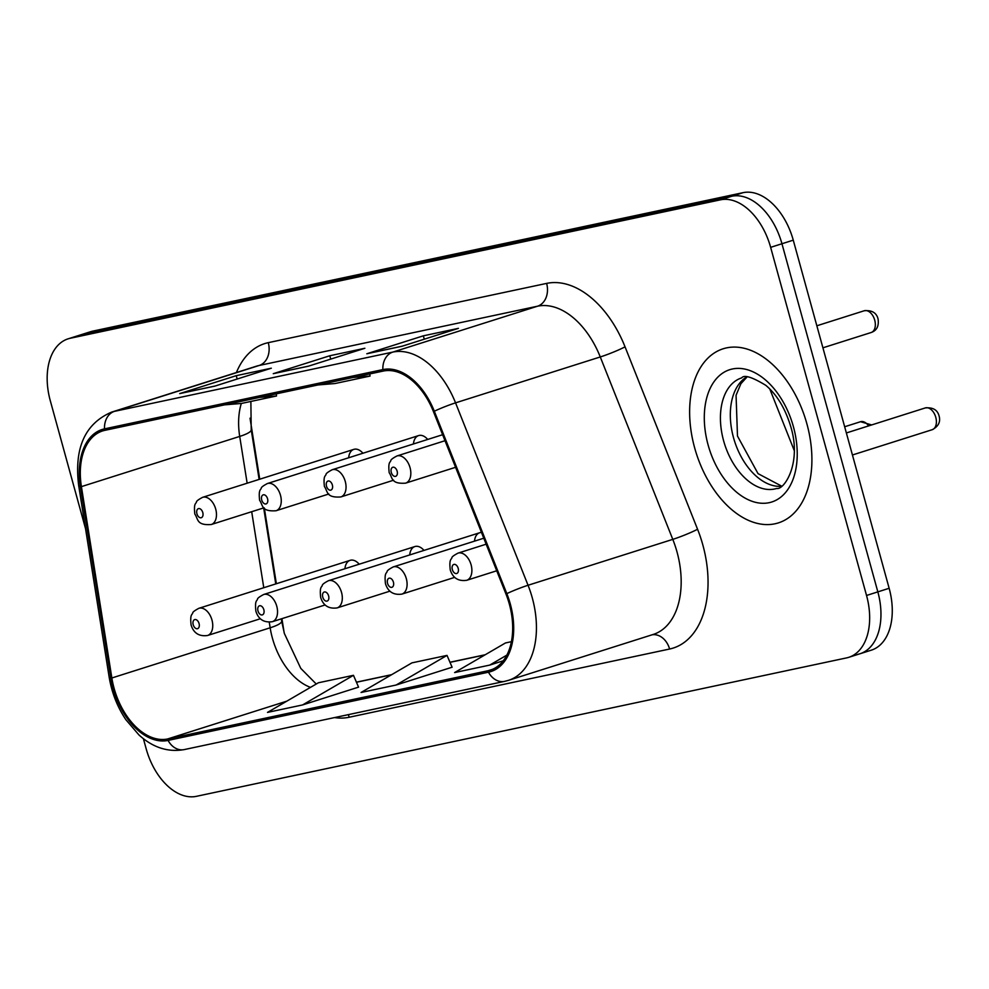 <?xml version="1.0" encoding="UTF-8"?>
<svg xmlns="http://www.w3.org/2000/svg" width="989" height="989" viewBox="0 0 989 989"><rect width="100%" height="100%" fill="white"/><g stroke="black" fill="none" stroke-linecap="round" stroke-linejoin="round"><path stroke-width="1.48" d="M427.705 439.45A14.266 8.938 -107.6 0 0 418.631 435.58A14.266 8.938 -107.6 0 0 413.451 443.974M362.914 453.246A14.266 8.938 -107.6 0 0 353.852 449.365A14.266 8.938 -107.6 0 0 348.672 457.759M481.495 532.49A14.266 8.938 -107.6 0 0 479.69 532.75A14.266 8.938 -107.6 0 0 474.51 541.144M423.972 550.416A14.266 8.938 -107.6 0 0 414.91 546.546A14.266 8.938 -107.6 0 0 409.73 554.94M359.192 564.212A14.266 8.938 -107.6 0 0 350.118 560.343A14.266 8.938 -107.6 0 0 344.938 568.724M250.032 418.199L259.736 479.22M264.323 508.025L276.364 583.733M281.927 618.657L284.164 632.787M806.9 423.885A91.322 57.226 -107.6 0 0 723.157 348.783A91.322 57.226 -107.6 0 0 694.637 447.794A91.322 57.226 -107.6 0 0 778.368 522.897A91.322 57.226 -107.6 0 0 806.9 423.885A91.322 57.226 -107.6 0 0 723.157 348.783A91.322 57.226 -107.6 0 0 694.637 447.794A91.322 57.226 -107.6 0 0 778.368 522.897A91.322 57.226 -107.6 0 0 806.9 423.885M509.347 604.131A60.885 38.151 72.4 0 1 490.334 670.134A60.885 38.151 72.4 0 1 488.072 670.727L167.66 738.956A60.885 38.151 72.4 0 1 111.856 677.984L81.407 486.625A60.885 38.151 72.4 0 1 102.658 430.92A60.885 38.151 72.4 0 1 104.921 430.326L383.262 371.06A60.885 38.151 72.4 0 1 433.466 411.659L505.972 594.068A60.885 38.151 72.4 0 1 509.347 604.131M510.287 603.933A62.406 39.103 -107.6 0 0 506.825 593.623L434.319 411.214A62.406 39.103 -107.6 0 0 382.867 369.589L104.513 428.867A62.406 39.103 -107.6 0 0 80.418 486.563L110.867 677.935A62.406 39.103 -107.6 0 0 168.068 740.415L488.479 672.199A62.406 39.103 -107.6 0 0 510.287 603.933M857.896 654.31A57.078 35.765 -107.6 0 0 860.01 653.754L871.321 650.169A57.078 35.765 -107.6 0 0 889.148 588.282L793.265 240.166A57.078 35.765 -107.6 0 0 743.036 192.67L92.855 331.105L81.543 334.69A57.078 35.765 -107.6 0 0 79.429 335.246A57.078 35.765 -107.6 0 1 81.543 334.69L731.724 196.255L81.543 334.69L70.231 338.275A57.078 35.765 -107.6 0 0 68.117 338.831A57.078 35.765 -107.6 0 0 50.291 400.718L85.536 528.67M793.265 240.166L781.953 243.751A57.078 35.765 -107.6 0 0 731.724 196.255A57.078 35.765 -107.6 0 1 781.953 243.751L877.836 591.867L781.953 243.751L770.641 247.337A57.078 35.765 -107.6 0 0 720.425 199.84L70.231 338.275M860.01 653.754A57.078 35.765 -107.6 0 0 877.836 591.867A57.078 35.765 -107.6 0 1 860.01 653.754L848.71 657.339A57.078 35.765 -107.6 0 0 866.537 595.465L770.641 247.337M302.597 704.934L353.469 675.314L318.384 682.781L267.512 712.401L302.597 704.934L358.55 687.132M396.156 685.018L447.016 655.398L411.931 662.865L361.072 692.485L396.156 685.018L452.097 667.216M143.393 738.696L146.187 748.834A57.078 35.765 -107.6 0 0 196.403 796.33L846.596 657.895A57.078 35.765 -107.6 0 0 848.71 657.339M366.808 353.765L423.341 335.827L458.426 328.36L401.893 346.286L366.808 353.765A15.218 11.843 78 0 1 367.673 353.53L402.313 346.15M179.701 393.597L236.235 375.672L271.32 368.205L214.786 386.13L179.701 393.597A15.218 11.843 78 0 1 180.567 393.375L215.219 385.994M273.261 373.681L329.794 355.756L364.867 348.276L308.333 366.214L273.261 373.681A15.218 11.843 78 0 1 274.126 373.446L308.766 366.078M511.4 641.688L505.49 642.949L454.619 672.569L489.703 665.103L503.24 660.8M329.794 355.756L330.722 359.118M236.235 375.672L237.162 379.034M423.341 335.827L424.269 339.19M447.016 655.398L452.121 667.266M489.703 665.103L506.85 655.114M353.469 675.314L358.574 687.182M318.087 384.944L334.999 383.534L370.071 376.067L369.787 373.929M353.172 377.464L370.071 376.067M224.528 404.86L241.44 403.45L276.524 395.983L276.24 393.845M259.613 397.393L276.524 395.983M92.855 331.105A57.078 35.765 -107.6 0 0 90.741 331.661L68.117 338.831M111.856 677.984L270.158 627.792A60.885 38.151 -107.6 0 0 272.395 638.09A60.885 38.151 -107.6 0 0 310.497 687.367M269.268 622.229L270.158 627.792A34.244 6.231 -9 0 0 281.667 621.092L284.362 633.479L300.804 668.416L316.257 684.017M488.072 670.727L492.51 669.318M236.408 372.544A95.129 59.612 72.4 0 1 268.266 342.664L546.62 283.398A95.129 59.612 72.4 0 1 625.048 346.842L697.566 529.251A95.129 59.612 72.4 0 1 669.59 649.031L349.179 717.248A19.026 14.798 78 0 0 348.301 714.651M349.179 717.248A95.129 59.612 72.4 0 1 334.542 717.581M546.62 283.398A19.026 14.798 78 0 1 537.534 306.207L392.794 352.096A76.104 47.682 72.4 0 1 455.546 402.857L528.052 585.265A76.104 47.682 72.4 0 1 532.267 597.838A76.104 47.682 72.4 0 1 508.494 680.345L653.235 634.444A76.104 47.682 -107.6 0 0 677.008 551.936A76.104 47.682 -107.6 0 0 672.792 539.364L600.274 356.955A76.104 47.682 -107.6 0 0 537.534 306.207L259.18 365.473A76.104 47.682 -107.6 0 0 256.361 366.214L111.633 412.116A76.104 47.682 72.4 0 1 114.44 411.362L392.794 352.096A19.026 14.798 78 0 0 382.867 369.589M506.825 593.623A19.026 1.681 158.3 0 1 528.052 585.265L672.792 539.364A19.026 1.681 -21.7 0 0 697.566 529.251M104.513 428.867A19.026 14.798 -102 0 1 114.44 411.362L259.18 365.473A19.026 14.798 78 0 0 268.266 342.664M80.418 486.563A19.026 3.462 171 0 1 78.663 485.451L109.111 676.822C111.695 692.547 117.283 706.851 125.887 719.72L138.979 734.988C152.887 747.573 167.957 752.444 184.177 749.6L504.6 681.372A19.026 14.798 -102 0 1 488.479 672.199M625.048 346.842A19.026 1.681 -21.7 0 1 600.274 356.955L455.546 402.857A19.026 1.681 158.3 0 0 434.319 411.214M110.867 677.935A19.026 3.462 171 0 1 109.111 676.822M168.068 740.415A19.026 14.798 78 0 0 184.177 749.6M866.537 595.465L889.148 588.282M720.425 199.84L743.036 192.67M669.59 649.031A19.026 14.798 78 0 0 652.171 634.777M241.316 403.463A60.885 38.151 -107.6 0 0 239.709 436.421L247.151 483.201M81.407 486.625L239.709 436.421A34.244 6.231 -9 0 0 251.218 429.733L259.13 479.405M251.688 511.709L263.779 587.713M167.66 738.956L286.81 701.164M356.448 682.262L391.409 674.819M450.007 662.346L484.956 654.903M794.291 450.638L769.763 388.949M935.779 417.321A11.411 7.158 -107.6 0 0 925.308 407.925C932.924 407.208 937.523 409.916 939.105 416.035C940.724 421.895 938.425 426.444 932.219 429.696A11.411 7.158 -107.6 0 0 935.779 417.321M486.143 544.197L458.031 553.123A14.266 8.938 72.4 0 1 471.11 564.855A14.266 8.938 72.4 0 1 466.647 580.32L496.713 570.789M458.191 568.341A4.76 2.979 -107.6 0 0 454.013 564.385A4.76 2.979 -107.6 0 0 452.344 569.59A4.76 2.979 -107.6 0 0 456.535 573.546A4.76 2.979 -107.6 0 0 458.191 568.341M864.25 310.756C871.865 310.039 876.464 312.747 878.047 318.866C879.097 326.024 876.798 330.573 871.161 332.514A11.411 7.158 -107.6 0 0 874.721 320.139A11.411 7.158 -107.6 0 0 864.25 310.756L816.84 325.789M410.052 467.686A14.266 8.938 72.4 0 1 405.589 483.151C390.729 484.177 392.757 477.761 389.184 472.705C387.948 461.418 390.334 462.617 390.803 460.639C390.779 459.7 392.843 458.13 396.972 455.954A14.266 8.938 72.4 0 1 410.052 467.686M391.285 472.408A4.76 2.979 -107.6 0 0 395.476 476.377A4.76 2.979 -107.6 0 0 397.133 471.172A4.76 2.979 -107.6 0 0 392.954 467.216A4.76 2.979 -107.6 0 0 391.285 472.408M746.435 377.118A57.992 36.333 -107.6 0 0 733.492 437.595A57.992 36.333 -107.6 0 0 781.063 486.328M741.713 377.872A57.992 36.333 -107.6 0 0 723.602 440.735A57.992 36.333 -107.6 0 0 776.773 488.43C783.733 490.359 801.955 463.89 790.903 427.1C785.402 408.704 777.057 394.796 765.845 385.364C752.122 377.032 744.074 374.534 741.713 377.872M708.099 444.926A69.403 43.491 -107.6 0 0 769.17 502.684A69.403 43.491 -107.6 0 0 793.425 426.754A69.403 43.491 -107.6 0 0 732.355 368.996A69.403 43.491 -107.6 0 0 708.099 444.926M868.614 425.913A11.411 7.158 -107.6 0 0 860.529 421.722L871.68 424.936M483.769 538.214L393.239 566.92A14.266 8.938 72.4 0 1 406.318 578.652A14.266 8.938 72.4 0 1 401.868 594.117L454.68 577.366M393.412 582.138A4.76 2.979 -107.6 0 0 389.221 578.182A4.76 2.979 -107.6 0 0 387.564 583.386A4.76 2.979 -107.6 0 0 391.743 587.342A4.76 2.979 -107.6 0 0 393.412 582.138M479.69 532.75L328.459 580.704A14.266 8.938 72.4 0 1 341.539 592.448A14.266 8.938 72.4 0 1 337.088 607.914L389.901 591.162M328.62 595.934A4.76 2.979 -107.6 0 0 324.441 591.966A4.76 2.979 -107.6 0 0 322.773 597.171A4.76 2.979 -107.6 0 0 326.963 601.127A4.76 2.979 -107.6 0 0 328.62 595.934M414.91 546.546L263.667 594.5A14.266 8.938 72.4 0 1 276.759 606.232A14.266 8.938 72.4 0 1 272.296 621.71L325.121 604.959M263.84 609.719A4.76 2.979 -107.6 0 0 259.65 605.763A4.76 2.979 -107.6 0 0 257.993 610.967A4.76 2.979 -107.6 0 0 262.184 614.923A4.76 2.979 -107.6 0 0 263.84 609.719M350.118 560.343L198.888 608.297A14.266 8.938 72.4 0 1 211.967 620.029A14.266 8.938 72.4 0 1 207.517 635.507L260.33 618.755M199.061 623.515A4.76 2.979 -107.6 0 0 194.87 619.559A4.76 2.979 -107.6 0 0 193.214 624.764A4.76 2.979 -107.6 0 0 197.392 628.72A4.76 2.979 -107.6 0 0 199.061 623.515M345.272 481.482A14.266 8.938 72.4 0 1 340.809 496.948C325.937 497.974 327.977 491.545 324.404 486.489C323.156 475.202 325.554 476.414 326.011 474.423C325.999 473.484 328.051 471.926 332.18 469.738A14.266 8.938 72.4 0 1 345.272 481.482M326.506 486.205A4.76 2.979 -107.6 0 0 330.685 490.161A4.76 2.979 -107.6 0 0 332.353 484.969A4.76 2.979 -107.6 0 0 328.163 481A4.76 2.979 -107.6 0 0 326.506 486.205M280.48 495.266A14.266 8.938 72.4 0 1 276.03 510.744C261.158 511.77 263.185 505.342 259.613 500.286C258.376 488.999 260.775 490.21 261.232 488.22C261.22 487.28 263.272 485.723 267.401 483.534A14.266 8.938 72.4 0 1 280.48 495.266M261.726 500.001A4.76 2.979 -107.6 0 0 265.905 503.957A4.76 2.979 -107.6 0 0 267.562 498.753A4.76 2.979 -107.6 0 0 263.383 494.797A4.76 2.979 -107.6 0 0 261.726 500.001M215.701 509.063A14.266 8.938 72.4 0 1 211.238 524.529C196.378 525.555 198.406 519.138 194.833 514.082C193.584 502.795 195.983 504.007 196.44 502.016C196.428 501.077 198.492 499.519 202.609 497.331A14.266 8.938 72.4 0 1 215.701 509.063M196.935 513.798A4.76 2.979 -107.6 0 0 201.126 517.754A4.76 2.979 -107.6 0 0 202.782 512.549A4.76 2.979 -107.6 0 0 198.604 508.593A4.76 2.979 -107.6 0 0 196.935 513.798M111.633 412.116C85.042 423.552 74.051 447.992 78.663 485.451M504.6 681.372L508.494 680.345M250.872 401.447L251.218 429.733M263.667 507.913L275.758 583.918M281.309 618.854L281.667 621.092M356.411 682.163L391.681 674.659M449.97 662.247L485.228 654.743M925.308 407.925L846.361 432.959M458.031 553.123C453.902 555.311 451.837 556.869 451.862 557.808C451.392 559.799 449.006 558.587 450.242 569.874C452.801 577.984 458.266 581.47 466.647 580.32M932.219 429.696L852.431 454.989M871.161 332.514L822.91 347.819M455.583 467.303L405.589 483.151M445.013 440.711L396.972 455.954M781.458 486.044L758.031 473.632L737.485 436.062L736.063 395.291L740.897 383.72L746.918 377.118M860.529 421.722L844.655 426.754M393.239 566.92C389.11 569.095 387.058 570.665 387.07 571.605C386.612 573.583 384.214 572.384 385.463 583.671C388.009 591.781 393.486 595.267 401.868 594.117M328.459 580.704C324.33 582.892 322.278 584.462 322.29 585.401C321.833 587.379 319.435 586.18 320.671 597.455C323.23 605.577 328.694 609.063 337.088 607.914M263.667 594.5C259.538 596.688 257.486 598.246 257.499 599.186C257.041 601.176 254.643 599.964 255.891 611.251C258.438 619.361 263.915 622.847 272.296 621.71M198.888 608.297C194.759 610.485 192.707 612.043 192.719 612.982C192.262 614.973 189.863 613.761 191.1 625.048C193.659 633.158 199.123 636.644 207.517 635.507M393.622 480.197L340.809 496.948M442.627 434.715L332.18 469.738M328.843 493.993L276.03 510.744M418.631 435.58L267.401 483.534M264.063 507.79L211.238 524.529M353.852 449.365L202.609 497.331"/></g></svg>
